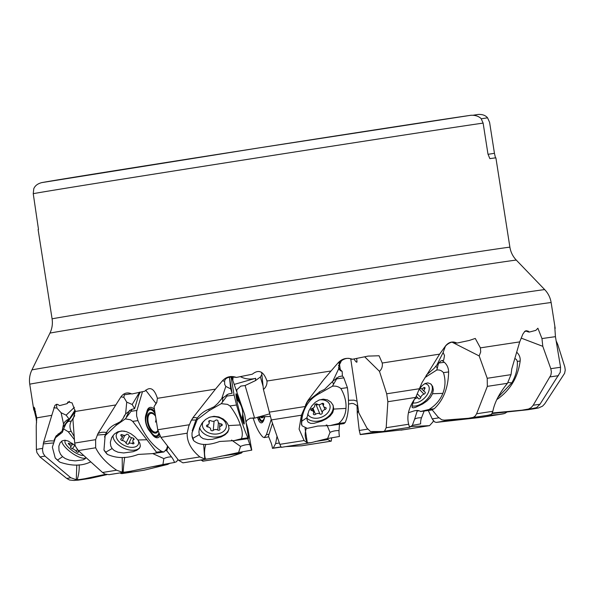 <?xml version="1.0" encoding="UTF-8"?>
<svg xmlns="http://www.w3.org/2000/svg" width="595" height="595" viewBox="0 0 595 595"><rect width="100%" height="100%" fill="white"/><g stroke="black" fill="none" stroke-linecap="round" stroke-linejoin="round"><path stroke-width="0.89" d="M277.025 436.276L275.619 443.587A190.638 0.662 171.1 0 0 279.353 443M272.488 423.209L268.464 436.128L271.045 442.65A13.075 4.619 87.5 0 1 272.458 448.355L273.217 448.102L275.619 443.587M272.458 448.355L280.974 447.09M327.495 438.56L327.867 439.549L330.79 441.207A231.091 0.803 171.1 0 1 301.487 445.804L285.875 446.622M330.79 441.207L331.244 441.155L331.683 437.927M301.487 445.804L303.844 445.454A236.446 0.826 -8.9 0 0 326.246 441.944A236.446 0.826 -8.9 0 0 331.244 441.155L303.859 445.454M308.084 400.234L308.478 400.524L320.125 391.525L324.572 389.368L332.769 381.261L338.748 368.707L339.284 363.337L338.302 362.608L331.043 370.99A263.875 0.922 171.1 0 0 273.365 380.019A263.875 0.922 171.1 0 0 266.976 381.023C263.622 371.31 258.728 369.034 252.302 374.21L236.423 377.431C231.024 375.549 226.368 376.665 222.463 380.77L215.479 389.13A263.875 0.922 171.1 0 0 157.407 398.315C154.298 388.565 150.111 386.192 144.838 391.19L131.904 393.979C127.501 391.949 123.842 392.916 120.926 396.872L115.817 404.942A263.875 0.922 171.1 0 0 75.245 411.472L72.099 402.912L68.038 401.915L66.997 403.685L59.589 405.626L57.693 404.399L56.525 404.317L54.933 405.359L51.802 415.317A263.875 0.922 171.1 0 0 36.764 417.891L34.212 407.218L33.796 410.067L29.75 384.221A263.875 0.922 171.1 0 1 268.033 345.978A263.875 0.922 171.1 0 1 551.141 302.572L555.187 328.418C554.756 325.74 554.681 326.112 554.949 329.548L555.447 336.696A263.875 0.922 171.1 0 0 541.971 338.577L537.88 328.224L535.842 330.374L529.342 332.062L528.144 331.14L526.129 330.731L524.872 331.274L522.819 334.182L519.71 341.894A263.875 0.922 171.1 0 0 480.388 347.874L475.271 338.436L469.291 340.459L456.99 343.07C452.564 341.017 448.734 341.991 445.499 345.985L445.811 345.576M338.302 362.608C342.326 358.488 347.041 357.372 352.441 359.261L368.089 356.1L379.075 355.765L382.243 363.017A263.875 0.922 171.1 0 1 439.623 354.137L445.499 345.985L443.119 352.523L444.51 355.542L443.669 360.265L440.947 360.853L436.834 365.107L443.119 352.515M554.823 326.64L555.18 328.373M348.514 404.109L351.786 403.403L353.638 403.663L356.703 405.448L357.997 407.515M357.06 405.864L357.26 413.25L358.458 410.61M348.477 400.271L354.025 400.167L357.06 401.246M357.26 413.25L359.254 430.468L360.295 434.581L405.426 429.471A236.446 0.826 -8.9 0 0 429.538 425.648L432.907 421.952L433.339 420.762M409.777 426.578L429.538 425.648L405.455 429.464M401 430.148A231.091 0.803 171.1 0 0 426.838 426.05M428.288 410.476L432.201 418.895A190.638 0.662 171.1 0 0 438.775 417.846M432.201 409.888L438.024 417.013L441.758 419.795L444.168 420.144L468.399 418.278A231.091 0.803 171.1 0 1 487.662 415.34L491.485 414.373L492.846 411.294C494.609 402.317 499.488 392.983 507.468 383.299L511.023 374.649L511.789 368.848L519.71 341.894M350.753 358.978L358.8 412.856L366.892 427.991L370.469 431.516L382.6 431.516A231.091 0.803 171.1 0 1 409.553 427.336L412.342 425.373L414.589 419.252A14.406 7.4 -158.6 0 1 421.513 417.802L424.161 411.033M341.53 360.607L339.552 364.594L340.295 369.569M339.552 364.594L338.451 365.657M258.766 416.812L270.264 416.485M245.973 422.026L247.141 420.137L250.205 418.166L254.593 418.144L245.095 385.523L255.463 380.614L260.394 376.985L263.087 386.252M269.535 413.882L254.593 418.144M260.394 376.985L261.852 374.493M246.04 422.435L247.996 429.159L251.759 450.095L238.595 452.512L240.551 446.429A14.406 9.475 160.9 0 1 249.841 444.577L247.788 438.671M236.899 392.179L236.773 389.799L240.871 386.096L245.095 385.523M36.593 422.524L36.109 418.181L34.079 409.866M266.924 380.369L266.976 381.023C267.2 384.437 266.017 387.256 263.429 389.472L261.622 372.314M304.105 440.531A243.556 0.848 171.1 0 0 285.065 443.513A243.556 0.848 171.1 0 0 279.821 444.339L281.234 447.328L281.688 447.276A231.091 0.803 171.1 0 1 286.612 446.503A231.091 0.803 171.1 0 1 310.984 442.687L307.34 442.888L304.105 440.531L299.092 429.121L301.405 415.213L307.979 400.383L323.457 379.974L331.043 370.99M279.821 444.339L271.35 419.921L263.429 389.472M301.539 424.473L301.643 414.708M305.451 405.269L307.05 401.87M308.478 400.524L307.005 402.547M339.284 363.337C338.942 361.953 346.268 356.234 351.169 359.157A12.592 6.099 176.9 0 1 352.441 359.261M364.72 356.836L379.469 371.339C381.804 369.168 382.726 366.394 382.243 363.017M409.553 427.336L408.668 424.242C406.497 415.875 408.847 406.935 415.719 397.401L421.996 382.637L439.623 354.137M408.668 424.242A243.556 0.848 171.1 0 0 386.177 427.731L387.866 401.722L386.683 393.801L379.469 371.339M426.407 375.006L433.867 368.603L436.834 365.107M455.168 342.646L455.703 342.965A12.592 5.005 -170.4 0 1 456.99 343.07M454.595 342.4L455.703 342.965C452.326 339.797 445.194 345.472 445.157 346.915M452.007 342.147L479.176 355.936L480.693 351.95L480.388 347.874M492.846 411.294A243.556 0.848 171.1 0 0 476.61 413.77L487.342 386.363L487.223 378.286L479.176 355.936M524.522 331.549L527.222 330.939L528.286 331.921A12.592 2.916 -162.3 0 1 529.342 332.062M528.286 331.921L525.735 330.946M521.227 338.124L542.796 346.327L541.971 338.577M492.437 412.975L522.068 410.178A231.091 0.803 171.1 0 1 529.833 409.062L536.608 407.642L539.962 404.258L560.259 372.299L560.564 367.279L555.447 336.696M539.962 404.258A243.556 0.848 171.1 0 0 533.202 405.232L550.918 375.029L551.379 371.868L550.791 368.684L542.796 346.327M556.898 344.089L557.723 344.401L556.392 341.404M528.412 409.263L538.512 407.962L542.551 406.154L544.745 403.812L564.61 373.303L565.25 370.112L564.811 366.907L557.723 344.401M486.554 415.503L499.012 414.492A231.091 0.803 171.1 0 1 481.734 417.281L436.261 422.398L434.551 421.885L432.201 418.895M507.282 411.874L504.672 413.495L499.012 414.492M481.734 417.281L487.476 416.388M492.154 413.547L527.72 409.762A231.091 0.803 171.1 0 0 532.994 408.832M527.72 409.762L533.737 408.81M533.202 405.232L531.201 407.56L528.531 409.033L522.068 410.178M476.61 413.77L475.256 416.002L473.308 417.363L468.399 418.278M419.125 410.781L417.147 411.033M416.612 410.476L417.169 411.078L414.589 419.252M421.513 417.802A13.075 9.438 -107.3 0 0 420.65 423.878L412.342 425.373M386.177 427.731L384.482 431.204L382.6 431.516M356.71 358.458L356.993 362.02C356.65 362.615 355.654 361.604 353.988 358.978M326.975 425.061L330.039 432.387A14.406 9.364 -176.3 0 1 339.038 430.594L339.447 424.25M339.038 430.594A13.075 4.626 -105.2 0 0 339.44 436.47L327.607 438.537L330.039 432.387M310.984 442.687L327.607 438.537M306.373 428.378A14.406 11.573 -72.1 0 0 307.764 442.992M338.443 367.755L342.17 371.414L342.385 375.966L338.838 376.687L332.769 381.261M342.17 371.414L340.31 370.611L338.748 368.707M326.618 425.15L326.186 425.001M240.447 376.665A15.604 11.275 -175 0 0 255.672 378.286L234.207 384.415M232.184 376.598A14.406 10.405 5 0 1 232.801 380.354L233.032 377.721A14.406 10.405 -175 0 0 233.054 376.672M236.178 390.097L236.773 389.799M231.581 440.069L240.551 446.429M249.841 444.577A13.075 1.108 -104.9 0 1 251.603 450.244M238.595 452.512L211.478 458.343A231.091 0.803 171.1 0 0 185.633 462.434L182.94 462.843A236.446 0.826 -8.9 0 1 207.045 459.02L204.792 459.028L199.868 456.938C191.077 449.634 186.845 441.713 187.18 433.19L188.727 426.265L191.486 419.914M199.868 456.938A243.556 0.848 171.1 0 0 178.597 460.314L182.94 462.843M178.597 460.314L160.873 437.362A266.567 0.93 -8.9 0 1 187.18 433.19M156.939 401.878L154.031 406.742L157.742 429.754L160.873 437.362M154.031 406.742L156.745 402.555L157.407 398.315M190.459 421.944L193.167 417.393L215.479 389.13M192.2 430.773L195.934 420.018L191.404 420.063M192.416 418.441A14.406 4.886 -144.5 0 1 197.324 418.002L195.934 420.018M197.324 418.002C200.508 413.852 204.598 410.81 209.589 408.891L214.222 406.697L217.859 403.351L221.697 398.687L225.832 386.408L224.694 384.459L224.605 381.313L222.463 380.77M224.605 381.313C225.074 377.899 228.673 376.561 235.412 377.282A12.592 5.972 162.5 0 1 236.423 377.431M229.536 377.84L230.696 388.885L232.087 393.258L229.536 377.84L228.904 377.037M230.696 388.885L225.832 386.408M232.087 393.258L228.413 394.002L221.697 398.687M205.803 444.324A14.406 7.103 -81 0 0 205.498 459.087M211.478 458.343L207.045 459.02M152.677 453.554L163.848 458.611A14.406 7.698 142.3 0 1 171.568 456.99L166.764 450.765A14.406 7.698 -37.7 0 0 165.849 450.705M171.568 456.99A13.075 6.619 -105.9 0 1 174.528 462.464L176.537 461.705L177.979 459.519M168.013 446.614L166.764 450.765M174.528 462.464L162.926 464.531L163.848 458.611M162.926 464.531L130.736 471.203A231.091 0.803 171.1 0 0 113.467 473.992L109.063 474.669A236.446 0.826 -8.9 0 1 125.106 472.08L122.325 472.17L116.605 470.221C106.431 463.141 99.454 455.658 95.661 447.782L95.617 439.675L97.944 433.606A14.406 8.516 -155.4 0 1 106.46 432.476L105.479 434.424L97.253 435.057M116.605 470.221A243.556 0.848 171.1 0 0 102.556 472.49L105.047 474.111L109.063 474.669M102.556 472.49L78.302 450.594A266.567 0.93 -8.9 0 1 95.661 447.782M75.245 411.472L72.947 419.743L74.687 443.059L75.379 446.22L78.302 450.594M69.489 401.32L66.997 403.685M115.817 404.942L97.944 433.606M104.541 437.028L105.479 434.424M106.46 432.476C108.729 428.46 112.143 425.522 116.694 423.655L120.547 421.58L123.128 418.397L125.619 413.934L126.735 402.123L123.827 397.289L120.926 396.872M123.827 397.289L124.355 394.782L131.339 393.764A12.592 4.663 150.6 0 1 131.904 393.979M139.409 392.425L132.187 404.496L126.735 402.123M132.187 404.496L134.596 408.705L131.54 409.367L125.619 413.934M134.596 408.705L139.602 392.105M124.712 457.295A14.406 1.227 -83.4 0 0 123.18 472.214M130.736 471.203L125.106 472.08M105.553 474.312L84.758 478.73A231.091 0.803 171.1 0 0 79.477 479.659L74.241 480.477A236.446 0.826 -8.9 0 1 79.046 479.63L76.279 479.719L70.798 477.74L44.975 456.097L43.138 453.264L42.476 449.805L43.524 442.502A14.406 10.45 -176.9 0 1 53.669 441.044M70.798 477.74A243.556 0.848 171.1 0 0 66.759 478.454L69.563 480.024L74.241 480.477M66.759 478.454L40.014 456.982A266.567 0.93 -8.9 0 1 44.975 456.097M36.764 417.891L36.236 425.886L36.369 449.463L36.935 452.646L40.014 456.982M34.897 408.668L34.19 409.226M51.802 415.317L43.524 442.502M54.086 440.129L55.93 436.232L62.103 431.07L63.553 423.982L61.092 412.729L56.912 408.103L53.803 407.724M57.797 404.429L56.488 404.585L56.912 408.103M74.39 407.322L66.134 415.161L61.092 412.729M66.134 415.161L69.236 419.259L67.399 419.728L65.026 421.639L63.553 423.982M69.236 419.259L75.052 410.037M79.142 464.792A14.406 4.901 -82.6 0 1 77.112 479.763M84.758 478.73L79.046 479.63M106.847 474.646L90.403 478.306A231.091 0.803 171.1 0 1 82.646 479.421L96.97 476.126M85.174 479.131L90.403 478.306M35.566 411.294L34.384 411.175M35.023 409.129L33.796 410.067M76.487 480.128A14.406 10.056 -77.4 0 1 76.42 480.247L75.758 480.18M82.646 479.421L85.271 479.116M85.368 479.101A236.446 0.826 -8.9 0 1 77.975 480.165L76.42 480.247M170.081 463.178L167.693 464.427L144.079 470.214A231.091 0.803 171.1 0 1 124.816 473.151L132.521 470.823M140.175 470.838L144.079 470.214M121.767 472.653A14.406 13.224 -57.5 0 1 121.239 473.568L120.041 472.928M124.816 473.151L121.239 473.568M242.708 451.717L241.392 453.055L229.871 456.975A231.091 0.803 171.1 0 1 202.917 461.147L202.709 460.53M202.947 461.073L200.865 460.017M227.967 457.287L229.871 456.975M227.982 457.287L227.997 457.28A236.446 0.826 -8.9 0 1 202.731 461.199L227.982 457.287M52.092 318.875C52.836 323.851 52.115 328.611 49.935 333.148A236.029 0.826 171.1 0 1 263.079 298.943A236.029 0.826 -8.9 0 1 516.311 260.119C512.845 256.467 510.703 252.154 509.893 247.185A231.686 0.811 171.1 0 0 261.317 285.295A231.686 0.811 171.1 0 0 52.092 318.875L38.11 229.558A231.686 0.811 171.1 0 1 38.496 229.454L33.238 193.687L33.774 188.741C35.023 185.692 37.701 183.647 41.806 182.606A222.084 0.774 171.1 0 1 241.072 150.706A222.084 0.774 171.1 0 1 470.764 115.296L259.331 147.843L41.501 182.658M488.079 154.306L494.445 153.309L495.516 157.98M473.278 115.207L478.053 114.463C482.277 114.195 485.453 115.311 487.565 117.81L489.596 122.354L494.445 153.309M487.565 117.81L481.288 118.799M509.893 247.185L495.903 157.876A231.686 0.811 171.1 0 0 489.856 158.634L487.967 154.053L483.125 123.098A231.686 0.811 171.1 0 0 241.741 160.286A231.686 0.811 171.1 0 0 33.238 193.687M470.764 115.296C475.055 115.028 478.499 116.114 481.095 118.554L483.125 123.098M424.689 383.708A12.004 6.984 -43.3 0 1 428.816 391.242A12.004 6.984 -43.3 0 1 416.597 402.748A12.004 6.984 -43.3 0 1 414.827 403.023A12.004 6.984 -43.3 0 1 412.982 402.897M414.477 399.171A1.406 0.818 136.7 0 0 415.094 398.843A3.235 1.882 -43.3 0 1 418.307 398.36A3.235 1.882 -43.3 0 1 418.508 398.65A1.406 0.818 136.7 0 0 418.59 398.776A1.406 0.818 136.7 0 0 419.088 398.94A1.406 0.818 136.7 0 0 420.754 397.46A3.235 1.882 -43.3 0 1 423.938 394.158A1.406 0.818 136.7 0 0 425.113 393.221A1.406 0.818 136.7 0 0 425.194 392.12A1.406 0.818 136.7 0 0 424.942 391.979A3.235 1.882 -43.3 0 1 424.361 391.644A3.235 1.882 -43.3 0 1 424.718 388.87A1.406 0.818 136.7 0 0 424.875 387.672A1.406 0.818 136.7 0 0 423.476 387.88A3.235 1.882 -43.3 0 1 421.416 388.751A3.235 1.882 -43.3 0 1 420.263 388.364A3.235 1.882 -43.3 0 1 420.107 388.148M319.478 399.885A12.004 8.687 -22.5 0 1 320.013 399.825A12.004 8.687 -22.5 0 1 330.017 408.103A12.004 8.687 -22.5 0 1 317.046 418.226A12.004 8.687 -22.5 0 1 307.645 414.068M325.004 409.531A1.406 1.012 157.5 0 0 326.127 407.984A1.406 1.012 157.5 0 0 325.339 407.456A3.235 2.335 -22.5 0 1 323.524 406.229A3.235 2.335 -22.5 0 1 323.635 404.578A1.406 1.012 157.5 0 0 323.68 403.864A1.406 1.012 157.5 0 0 321.553 403.722A3.235 2.335 -22.5 0 1 319.24 404.637A3.235 2.335 -22.5 0 1 317.157 404.079A1.406 1.012 157.5 0 0 315.566 404.035A1.406 1.012 157.5 0 0 314.748 405.299A3.235 2.335 -22.5 0 1 312.055 408.527A1.406 1.012 157.5 0 0 310.932 410.074A1.406 1.012 157.5 0 0 311.721 410.602A3.235 2.335 -22.5 0 1 313.535 411.829A3.235 2.335 -22.5 0 1 313.424 413.473A1.406 1.012 157.5 0 0 313.379 414.194A1.406 1.012 157.5 0 0 314.502 414.73A1.406 1.012 157.5 0 0 315.506 414.336A3.235 2.335 -22.5 0 1 319.902 413.979A1.406 1.012 157.5 0 0 320.802 414.224A1.406 1.012 157.5 0 0 322.319 412.759A3.235 2.335 -22.5 0 1 325.004 409.531L323.844 406.735M318.08 404.541L316.971 404.979L315.506 404.065M209.38 417.281A12.004 8.672 5 0 1 212.303 416.753A12.004 8.672 5 0 1 226.167 424.399A12.004 8.672 5 0 1 216.416 434.045A12.004 8.672 5 0 1 204.948 430.371A12.004 8.672 5 0 1 203.371 421.468M221.422 425.797A1.406 1.012 -175 0 0 222.24 424.971A1.406 1.012 -175 0 0 220.961 423.848A3.235 2.335 5 0 1 218.008 421.238A3.235 2.335 5 0 1 218.015 421.171A1.406 1.012 -175 0 0 218.023 421.141A1.406 1.012 -175 0 0 217.086 420.077A1.406 1.012 -175 0 0 215.472 420.39A3.235 2.335 5 0 1 213.382 421.267A3.235 2.335 5 0 1 210.957 420.769A1.406 1.012 -175 0 0 209.544 420.62A1.406 1.012 -175 0 0 208.748 421.438A1.406 1.012 -175 0 0 208.875 421.937A3.235 2.335 5 0 1 209.18 423.097A3.235 2.335 5 0 1 207.298 424.994A1.406 1.012 -175 0 0 206.487 425.819A1.406 1.012 -175 0 0 207.767 426.95A3.235 2.335 5 0 1 210.712 429.553A3.235 2.335 5 0 1 210.704 429.627A1.406 1.012 -175 0 0 210.704 429.657A1.406 1.012 -175 0 0 212.341 430.787A1.406 1.012 -175 0 0 213.248 430.408A3.235 2.335 5 0 1 217.77 430.029A1.406 1.012 -175 0 0 218.819 430.245A1.406 1.012 -175 0 0 219.979 429.359A1.406 1.012 -175 0 0 219.845 428.854A3.235 2.335 5 0 1 219.548 427.701A3.235 2.335 5 0 1 221.422 425.797L221.578 424.019M138.248 440.493A12.004 6.947 25.7 0 1 132.893 447.336A12.004 6.947 25.7 0 1 132.871 447.336A12.004 6.947 25.7 0 1 117.654 440.01A12.004 6.947 25.7 0 1 121.945 431.115A12.004 6.947 25.7 0 1 124.801 431.226M133.704 439.735A1.406 0.811 -154.3 0 0 134.061 439.452A1.406 0.811 -154.3 0 0 132.469 437.905A3.235 1.874 25.7 0 1 128.78 435.354A1.406 0.811 -154.3 0 0 127.523 434.32A1.406 0.811 -154.3 0 0 126.244 434.573A3.235 1.874 25.7 0 1 124.801 435.354A3.235 1.874 25.7 0 1 122.488 434.841A1.406 0.811 -154.3 0 0 120.852 434.96A1.406 0.811 -154.3 0 0 121.179 435.897A3.235 1.874 25.7 0 1 121.93 438.054A3.235 1.874 25.7 0 1 121.112 438.716A1.406 0.811 -154.3 0 0 120.755 439.006A1.406 0.811 -154.3 0 0 122.347 440.545A3.235 1.874 25.7 0 1 126.036 443.104A1.406 0.811 -154.3 0 0 127.947 444.22A1.406 0.811 -154.3 0 0 128.572 443.885A3.235 1.874 25.7 0 1 132.328 443.617A1.406 0.811 -154.3 0 0 133.332 443.833A1.406 0.811 -154.3 0 0 133.957 443.498A1.406 0.811 -154.3 0 0 133.637 442.561A3.235 1.874 25.7 0 1 132.878 440.404A3.235 1.874 25.7 0 1 133.704 439.735L134.061 438.991M83.627 455.398A12.004 3.853 35.9 0 1 83.278 455.458A12.004 3.853 35.9 0 1 82.943 455.473A12.004 3.853 35.9 0 1 72.345 450.69A12.004 3.853 35.9 0 1 64.974 442.219A12.004 3.853 35.9 0 1 65.725 440.293M72.055 443.253A1.406 0.454 -144.1 0 0 71.549 443.268A1.406 0.454 -144.1 0 0 71.526 443.468A3.235 1.041 35.9 0 1 71.497 443.922A3.235 1.041 35.9 0 1 71.043 444.101A3.235 1.041 35.9 0 1 69.265 443.506A1.406 0.454 -144.1 0 0 68.306 443.327A1.406 0.454 -144.1 0 0 69.02 444.398A3.235 1.041 35.9 0 1 70.679 446.867A3.235 1.041 35.9 0 1 70.56 446.964A1.406 0.454 -144.1 0 0 70.507 447.009A1.406 0.454 -144.1 0 0 71.028 447.909A1.406 0.454 -144.1 0 0 72.382 448.704A3.235 1.041 35.9 0 1 76.182 451.241A1.406 0.454 -144.1 0 0 78.034 452.364A1.406 0.454 -144.1 0 0 78.235 452.282A1.406 0.454 -144.1 0 0 78.25 452.088A3.235 1.041 35.9 0 1 78.287 451.635A3.235 1.041 35.9 0 1 79.38 451.56M75.223 445.774A3.235 1.041 35.9 0 1 73.728 444.472M357.074 406.251L357.007 405.797M497.948 397.363L511.804 382.86L508.063 382.54M516.609 352.143C519.286 354.561 520.469 357.528 520.171 361.039L517.315 361.373L516.49 359.529L514.772 358.473M517.315 361.373C517.724 368.677 515.887 375.839 511.804 382.86M496.832 399.528L497.494 399.119L497.011 399.178M520.171 361.039C517.94 377.252 510.384 389.948 497.494 399.119M408.453 412.737L413.094 411.227C416.351 410.134 418.828 410.23 420.531 411.502L429.01 409.472C435.614 405.366 440.226 400.004 442.851 393.369L432.55 393.741L430.297 397.601L426.898 401.037L422.792 403.908L415.652 407.292L413.488 407.843L412.209 407.56L412.052 405.954L413.666 401.104L412.722 402.012M431.122 384.244A14.882 8.657 -43.3 0 1 431.442 392.566A14.882 8.657 -43.3 0 1 412.06 405.916M432.55 393.741L433.339 389.829L432.639 386.371L430.646 383.857L427.842 382.89L424.949 383.567L422.182 385.642L419.832 388.542M414.38 399.312L413.666 401.104M442.167 360.503L444.316 362.281C447.09 364.765 448.526 367.985 448.63 371.935L443.439 372.641C441.721 370.559 439.497 369.681 436.782 370.023L424.986 377.498M443.439 372.641C445.685 379.662 445.491 386.572 442.851 393.369M431.457 410.044L434.209 408.765L429.01 409.472M448.63 371.935C448.251 387.866 443.446 400.145 434.209 408.765M444.316 362.281L438.582 363.062L436.782 370.023M301.873 421.111L301.918 418.657A21.606 15.634 -22.5 0 0 301.598 423.595L301.873 421.111L306.953 417.72L307.079 420.018L308.106 422.138L310.672 423.372L313.952 423.328L321.798 421.096L326.231 418.91L330.061 416.076L332.657 412.759L333.728 409.085L333.096 405.284L330.969 402.161L327.466 399.885L323.226 399.148L319.099 400.026L315.32 402.265L311.81 405.902L308.835 410.9L306.953 417.72M330.872 425.38L338.622 423.491C343.166 419.706 345.621 414.67 345.963 408.393L333.728 409.085M329.853 425.589L317.737 426.057L307.317 428.37L302.089 425.834L301.598 423.595M332.828 404.704A14.882 10.77 -22.5 0 1 333.207 407.813A14.882 10.77 -22.5 0 1 322.683 419.914A14.882 10.77 -22.5 0 1 306.931 418.211M342.378 375.809L343.836 377.862L347.398 387.628L340.89 388.55C338.54 386.564 335.714 385.791 332.404 386.222L319.865 393.295C309.831 398.427 303.852 406.876 301.918 418.657M340.89 388.55C344.75 395.311 346.446 401.923 345.963 408.393M343.925 423.618L345.13 422.576L338.622 423.491M347.398 387.628C349.421 403.187 348.663 414.834 345.13 422.576M343.836 377.862L336.651 378.874L332.404 386.222M192.944 438.262L192.021 435.957A21.606 15.611 5 0 0 193.628 440.59L192.944 438.262L199.332 434.647L200.545 436.782L203.163 438.649L207.677 439.571L212.326 439.311L221.132 436.916L225.066 434.796L227.803 432.126L229.001 428.839L228.562 425.589L226.583 422.108L223.274 419.059L218.871 416.939L213.984 416.307L209.455 417.259L205.468 419.535L201.988 423.171L199.504 428.095L198.894 432.007L199.332 434.647M193.628 440.59C199.213 445.454 207.886 445.752 219.637 441.483L234.073 440.627L241.362 438.746C242.864 435.428 242.522 430.825 240.343 424.949C238.372 418.858 234.921 412.521 229.982 405.939L227.483 404.369L221.251 403.663L208.964 410.721L197.243 419.564L192.007 432.848L192.021 435.957M229.03 428.236A14.882 10.755 5 0 1 215.219 437.072A14.882 10.755 5 0 1 199.89 428.34A14.882 10.755 5 0 1 199.667 427.597M231.492 376.59L244.753 414.819L248.338 436.068L248.442 438.582L247.899 437.808L241.362 438.746M234.631 440.56L234.073 440.627M231.001 376.613L234.11 395.058L236.52 405.002C241.027 420.167 244.82 431.107 247.899 437.808M236.022 395.415A10.048 0.833 -105 0 1 237.204 398.256L237.747 397.281L239.287 401.729A11.268 0.937 75 0 1 239.8 403.261M242.41 416.478L243.31 417.11A11.268 0.937 75 0 0 242.663 413.845M243.31 417.11L243.995 421.186A11.268 0.937 75 0 1 243.965 423.975A11.268 0.937 75 0 1 242.455 420.531L240.916 416.091A11.268 0.937 75 0 1 236.892 400.71L236.208 396.627A11.268 0.937 75 0 1 235.977 393.912A11.268 0.937 75 0 1 237.747 397.281M234.11 395.058L226.888 396.091L221.251 403.663M105.754 452.163L103.976 449.998A21.606 12.51 25.7 0 0 107.345 454.357L105.754 452.163L112.113 448.548L114.24 450.534L117.996 452.215L123.611 452.959L133.072 451.709L136.716 450.333L139.327 448.422L140.361 446.012L139.81 443.186L137.862 439.98L134.782 436.678L130.87 433.733L126.363 431.628L121.759 430.959L117.728 431.844L114.374 434.023L111.711 437.541L110.335 442.301L110.782 446.049L112.113 448.548M152.737 453.561L152.149 453.635C154.789 453.45 156.24 452.974 156.507 452.207L146.898 439.757L137.862 439.98M152.149 453.635L138.211 454.431C127.077 458.626 116.784 458.596 107.345 454.357M140.137 447.046A14.882 8.62 25.7 0 1 128.743 449.827A14.882 8.62 25.7 0 1 115.348 441.81A14.882 8.62 25.7 0 1 113.057 435.451M142.458 391.748L136.59 411.688L136.649 416.054L137.958 420.62L132.685 421.364L130.424 419.765L125.322 418.887L115.884 425.522L105.144 435.674L103.976 449.998M132.685 421.364L146.898 439.757M145.678 390.134L155.987 403.477M167.537 445.997L166.637 449.017L163.93 451.977L161.773 451.456L156.507 452.207M137.958 420.62C144.533 435.458 152.476 445.737 161.773 451.456M159.185 434.514A10.048 5.072 -106 0 1 152.149 434.105L152.476 434.796A11.268 5.69 74 0 0 159.966 436.023M152.476 434.796L149.248 430.616A11.268 5.69 74 0 1 145.797 415.146L147.114 410.751L147.158 411.733A10.048 5.072 -106 0 1 154.469 411.383L154.73 411.063M154.455 409.36A11.268 5.69 74 0 0 147.114 410.751M136.865 410.468L131.041 411.294L125.322 418.887M59.827 462.151L55.223 457.994A21.606 6.939 35.9 0 0 59.827 462.151C71.43 466.041 81.351 466.116 89.6 462.36L90.864 461.936M85.977 457.525L85.278 458.708L83.077 459.861L75.134 460.88L69.474 460.158L65.264 458.552L62.564 456.655L57.581 460.069M85.903 457.823A14.882 4.782 35.9 0 1 67.651 449.619A14.882 4.782 35.9 0 1 61.798 441.081M75.171 445.61L68.261 441.059L64.81 440.218L62.088 440.895L60.08 442.873L58.846 446.168L59.002 450.69L60.526 454.268L62.564 456.655M74.732 415.674L71.355 421.037C69.541 424.242 69.503 427.686 71.229 431.382L68.269 431.777L63.613 428.883L62.363 432.305L55.447 437.771L52.36 447.143L55.223 457.994M68.269 431.777L74.427 439.638M71.229 431.382L74.197 436.574M71.355 421.037L68.046 421.498L65.896 423.841L63.613 428.883M269.052 434.238L266.419 434.692L264.254 437.6L262.819 436.998C259.004 433.004 255.753 426.593 253.076 417.764M266.419 434.692L271.201 419.482M264.931 416.537L263.987 419.542A11.268 3.994 -92.4 0 1 263.83 420.011A11.268 3.994 -92.4 0 1 258.342 419.639L257.39 417.236M327.867 439.549A197.919 0.692 -8.9 0 1 315.097 441.549M280.862 446.904A197.919 0.692 -8.9 0 1 273.217 448.102M359.254 430.468A190.638 0.662 171.1 0 0 367.584 429.151M378.851 431.516A197.919 0.692 -8.9 0 1 360.101 434.476M269.096 412.171A268.94 0.937 -8.9 0 1 277.753 410.818A268.94 0.937 -8.9 0 1 304.96 406.549M307.34 442.888L305.042 428.229M386.683 393.801A268.94 0.937 -8.9 0 1 419.802 388.669M487.223 378.286A268.94 0.937 -8.9 0 1 511.023 374.649M550.791 368.684A268.94 0.937 -8.9 0 1 560.564 367.279M456.038 419.23A197.919 0.692 -8.9 0 1 436.261 422.398M503.415 413.815A236.446 0.826 -8.9 0 1 487.365 416.411M496.661 412.573A197.919 0.692 -8.9 0 1 492.281 413.317M538.23 408.014A236.446 0.826 -8.9 0 1 533.432 408.862M550.077 376.895A266.567 0.93 -8.9 0 1 558.489 375.683M527.103 409.382A236.446 0.826 -8.9 0 1 534.496 408.319M487.342 386.363A266.567 0.93 -8.9 0 1 507.468 383.299M472.229 417.66A236.446 0.826 -8.9 0 1 490.354 414.901M387.866 401.722A266.567 0.93 -8.9 0 1 415.719 397.401M384.482 431.204A236.446 0.826 -8.9 0 1 409.747 427.284M271.35 419.921A266.567 0.93 -8.9 0 1 279.189 418.694A266.567 0.93 -8.9 0 1 301.405 415.213M281.234 447.328A236.446 0.826 -8.9 0 1 308.634 443.037M255.672 378.286L255.463 380.614M157.742 429.754A268.94 0.937 -8.9 0 1 189.262 424.756M204.792 459.028L203.654 444.435M74.687 443.059A268.94 0.937 -8.9 0 1 95.617 439.675M122.325 472.17L122.206 457.51M124.496 415.459L123.611 417.296M36.369 449.463A268.94 0.937 -8.9 0 1 42.557 448.362M53.557 442.918L43.242 443.892M76.279 479.719L76.777 465.022M75.119 410.453L72.538 414.023M68.7 419.334L63.077 427.113M167.693 464.427A197.919 0.692 -8.9 0 1 150.654 467.03M120.882 473.449L121.239 472.735M140.242 470.823A236.446 0.826 -8.9 0 1 122.124 473.59M241.392 453.055A197.919 0.692 -8.9 0 1 221.057 456.209M516.311 260.119L544.715 289.639A259.532 0.907 171.1 0 0 266.27 332.33A259.532 0.907 171.1 0 0 31.907 369.941C29.728 374.478 29.006 379.238 29.75 384.221M424.718 388.87L423.662 387.754M419.572 389.524L423.938 394.158M417.697 394.21L420.754 397.46M323.635 404.578L323.145 403.395M318.957 404.645L322.319 412.759M315.967 404.481L319.902 413.979M312.948 408.163L315.506 414.336M311.118 409.144L311.721 410.602M218.425 422.569L217.77 430.029M214.066 421.148L213.248 430.408M207.96 424.733L207.767 426.95M208.964 420.963L208.875 421.937M133.124 441.951L132.328 443.617M131.547 437.689L128.572 443.885M129.323 436.261L126.036 443.104M124.846 435.347L122.347 440.545M121.789 434.625L121.179 435.897M77.357 449.612L76.182 451.241M74.754 445.424L72.382 448.704M69.555 443.654L69.02 444.398M426.615 376.702L425.901 375.943M435.726 366.215L437.518 368.119M319.865 393.295L319.27 391.86M332.412 381.551L333.535 384.258M336.651 378.874L336.249 377.914M240.343 424.949L228.562 425.589M208.964 410.721L209.113 409.055M236.52 405.002L229.982 405.939M222.872 397.415L222.493 401.685M226.888 396.091L227.03 394.507M236.245 396.85A9.089 0.751 -105 0 1 237.063 398.955A1.919 1.264 160.9 0 1 237.204 398.256L238.149 400.978M242.165 417.705L242.537 419.884A9.089 0.751 -105 0 1 242.723 421.29M237.517 400.271L237.063 398.955M236.81 400.219A9.684 0.803 -105 0 1 237.063 399.803A10.651 0.885 75 0 0 236.602 398.962M242.024 419.289A10.651 0.885 75 0 0 242.024 418.292M239.056 402.146L239.287 401.729M242.537 419.884A1.919 1.435 170.4 0 0 243.02 420.501L242.373 416.679M243.258 422.651A10.048 0.833 -105 0 0 243.02 420.501L243.995 421.186M241.987 418.397L242.016 418.315A9.684 0.803 -105 0 1 241.637 418.166M241.949 408.415A19.204 12.629 -19.1 0 0 241.607 407.062A19.204 19.204 0 0 0 237.063 399.803L237.003 399.751M115.884 425.522L116.791 423.625M129.591 410.245L126.378 416.931M131.041 411.294L132.038 409.219M138.494 395.772L140.182 392.254M147.441 412.439L146.132 416.835A9.089 4.589 -106 0 0 148.914 429.315A1.919 1.026 -37.7 0 0 148.921 429.925A10.048 5.072 -106 0 1 145.849 416.128L147.158 411.733A1.919 1.302 -163.4 0 0 147.441 412.439A9.089 4.589 -106 0 1 154.053 412.119A1.919 1.026 142.3 0 1 154.469 411.383L154.864 411.889M148.914 429.315L152.134 433.487A1.919 1.026 -37.7 0 0 152.149 434.105L149.248 430.616M158.694 433.339A9.089 4.589 -106 0 1 152.134 433.487M155.124 413.503L154.053 412.119M155.429 415.429A10.651 5.377 74 0 0 155.34 415.303A10.651 5.377 74 0 0 147.59 415.674A10.651 5.377 74 0 0 150.855 430.304A10.651 5.377 74 0 0 158.054 431.256M146.132 416.835A1.919 1.302 16.6 0 1 145.849 416.128L145.797 415.146M157.854 430.363A9.684 4.886 -106 0 1 151.271 429.56A9.684 4.886 -106 0 1 148.311 416.262A9.684 4.886 -106 0 1 155.355 415.927A9.684 4.886 -106 0 1 155.555 416.195M155.488 422.115A19.204 10.256 -37.7 0 0 155.994 418.895M155.615 416.56A19.204 10.256 -37.7 0 0 155.355 415.927M59.046 434.766L60.764 432.387M68.075 421.476L75.245 411.562M259.219 416.783L259.725 418.054A1.919 1.257 -21.6 0 1 259.271 418.746L258.342 419.639M264.73 416.545L264.277 417.973A9.089 3.22 87.6 0 1 259.725 418.054M260.26 416.723A10.651 3.778 -92.4 0 0 263.704 416.574M264.277 417.973A1.919 1.279 -162.5 0 1 264.358 418.367M263.994 419.512A10.048 3.563 87.6 0 1 259.271 418.746L258.528 416.879M262.454 416.619A9.684 3.436 87.6 0 1 261.019 416.686M321.672 382.206L323.464 379.982M503.459 413.808L487.424 416.396M538.512 407.962L533.589 408.832M124.705 415.124L123.254 418.144M63.598 429.002L62.059 431.137M56.48 435.525L55.885 436.351M140.212 470.831L122.094 473.59M544.715 289.639C548.181 293.29 550.323 297.604 551.141 302.572M49.935 333.148L31.907 369.941M421.617 388.728L424.361 391.644M416.433 396.367L418.307 398.36M322.334 403.358L323.524 406.229M312.159 408.497L313.535 411.829M219.905 423.603L219.548 427.701M209.395 420.672L209.18 423.097M133.771 438.552L132.878 440.404M123.321 435.168L121.93 438.054M78.748 450.988L78.287 451.635M72.873 443.833L70.679 446.867M71.995 443.23L71.497 443.922M420.539 411.524L431.338 410.059M301.315 423.923L301.977 425.537M330.173 425.559L343.776 423.64M234.579 440.568L248.293 438.604M242.016 418.315A19.204 19.204 0 0 0 241.607 407.062M107.368 431.04L105.144 435.674M152.699 453.569L163.811 451.992M58.34 433.785L55.752 437.362M65.919 423.804L69.206 419.267M69.429 418.947L75.193 410.981M268.747 436.834L264.396 437.578"/></g></svg>
